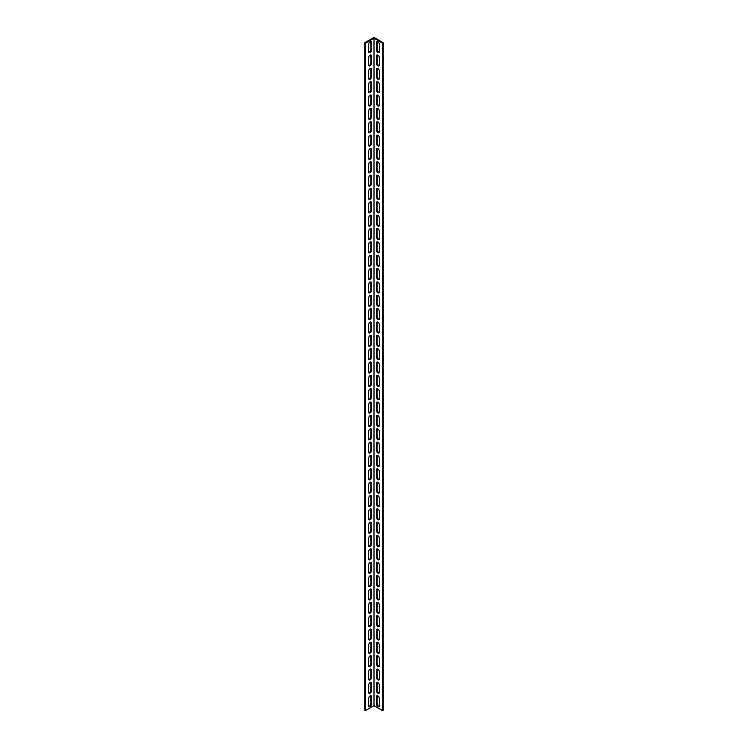 <?xml version="1.0" encoding="UTF-8"?>
<svg xmlns="http://www.w3.org/2000/svg" width="748" height="748" viewBox="0 0 748 748"><rect width="100%" height="100%" fill="white"/><g stroke="black" fill="none" stroke-linecap="round" stroke-linejoin="round"><path stroke-width="1.12" d="M382.527 43.16L383.247 42.739L374 37.4L364.753 42.739L364.753 710.179L365.473 710.6L374 705.682L382.527 710.6L382.527 43.16L374 38.232L374 705.682M365.473 710.6L365.473 43.16L374 38.232M371.541 690.741A2.048 1.178 -60 0 1 370.653 692.798A2.048 1.178 -60 0 1 369.073 693.349A2.048 1.178 -60 0 1 368.652 692.414L368.652 685.075A2.048 1.178 -60 0 1 369.549 683.018A2.048 1.178 -60 0 1 371.12 682.466A2.048 1.178 -60 0 1 371.541 683.401L371.541 690.741L370.821 690.329L370.821 682.98A2.048 1.178 120 0 0 370.69 682.372M371.541 664.046A2.048 1.178 -60 0 1 370.653 666.103A2.048 1.178 -60 0 1 369.073 666.646A2.048 1.178 -60 0 1 368.652 665.711L368.652 658.371A2.048 1.178 -60 0 1 369.549 656.314A2.048 1.178 -60 0 1 371.12 655.772A2.048 1.178 -60 0 1 371.541 656.707L371.541 664.046L370.821 663.626L370.821 656.286A2.048 1.178 120 0 0 370.69 655.678M371.541 637.352A2.048 1.178 -60 0 1 370.653 639.409A2.048 1.178 -60 0 1 369.073 639.951A2.048 1.178 -60 0 1 368.652 639.016L368.652 631.677A2.048 1.178 -60 0 1 369.549 629.62A2.048 1.178 -60 0 1 371.12 629.068A2.048 1.178 -60 0 1 371.541 630.003L371.541 637.352L370.821 636.931L370.821 629.592A2.048 1.178 120 0 0 370.69 628.975M371.541 610.649A2.048 1.178 -60 0 1 370.653 612.706A2.048 1.178 -60 0 1 369.073 613.257A2.048 1.178 -60 0 1 368.652 612.322L368.652 604.973A2.048 1.178 -60 0 1 369.549 602.916A2.048 1.178 -60 0 1 371.12 602.374A2.048 1.178 -60 0 1 371.541 603.309L371.541 610.649L370.821 610.237L370.821 602.888A2.048 1.178 120 0 0 370.69 602.28M371.541 583.954A2.048 1.178 -60 0 1 370.653 586.011A2.048 1.178 -60 0 1 369.073 586.554A2.048 1.178 -60 0 1 368.652 585.619L368.652 578.279A2.048 1.178 -60 0 1 369.549 576.222A2.048 1.178 -60 0 1 371.12 575.68A2.048 1.178 -60 0 1 371.541 576.615L371.541 583.954L370.821 583.534L370.821 576.194A2.048 1.178 120 0 0 370.69 575.577M371.541 557.251A2.048 1.178 -60 0 1 370.653 559.308A2.048 1.178 -60 0 1 369.073 559.859A2.048 1.178 -60 0 1 368.652 558.924L368.652 551.585A2.048 1.178 -60 0 1 369.549 549.528A2.048 1.178 -60 0 1 371.12 548.976A2.048 1.178 -60 0 1 371.541 549.911L371.541 557.251L370.821 556.839L370.821 549.5A2.048 1.178 120 0 0 370.69 548.882M371.541 530.556A2.048 1.178 -60 0 1 370.653 532.613A2.048 1.178 -60 0 1 369.073 533.165A2.048 1.178 -60 0 1 368.652 532.23L368.652 524.881A2.048 1.178 -60 0 1 369.549 522.824A2.048 1.178 -60 0 1 371.12 522.282A2.048 1.178 -60 0 1 371.541 523.217L371.541 530.556L370.821 530.136L370.821 522.796A2.048 1.178 120 0 0 370.69 522.188M371.541 503.862A2.048 1.178 -60 0 1 370.653 505.919A2.048 1.178 -60 0 1 369.073 506.461A2.048 1.178 -60 0 1 368.652 505.526L368.652 498.187A2.048 1.178 -60 0 1 369.549 496.13A2.048 1.178 -60 0 1 371.12 495.578A2.048 1.178 -60 0 1 371.541 496.513L371.541 503.862L370.821 503.441L370.821 496.102A2.048 1.178 120 0 0 370.69 495.485M371.541 477.159A2.048 1.178 -60 0 1 370.653 479.216A2.048 1.178 -60 0 1 369.073 479.767A2.048 1.178 -60 0 1 368.652 478.832L368.652 471.492A2.048 1.178 -60 0 1 369.549 469.435A2.048 1.178 -60 0 1 371.12 468.884A2.048 1.178 -60 0 1 371.541 469.819L371.541 477.159L370.821 476.747L370.821 469.398A2.048 1.178 120 0 0 370.69 468.79M371.541 450.464A2.048 1.178 -60 0 1 370.653 452.521A2.048 1.178 -60 0 1 369.073 453.064A2.048 1.178 -60 0 1 368.652 452.129L368.652 444.789A2.048 1.178 -60 0 1 369.549 442.732A2.048 1.178 -60 0 1 371.12 442.19A2.048 1.178 -60 0 1 371.541 443.125L371.541 450.464L370.821 450.044L370.821 442.704A2.048 1.178 120 0 0 370.69 442.096M371.541 423.77A2.048 1.178 -60 0 1 370.653 425.827A2.048 1.178 -60 0 1 369.073 426.369A2.048 1.178 -60 0 1 368.652 425.434L368.652 418.095A2.048 1.178 -60 0 1 369.549 416.038A2.048 1.178 -60 0 1 371.12 415.486A2.048 1.178 -60 0 1 371.541 416.421L371.541 423.77L370.821 423.349L370.821 416.01A2.048 1.178 120 0 0 370.69 415.392M371.541 397.066A2.048 1.178 -60 0 1 370.653 399.123A2.048 1.178 -60 0 1 369.073 399.675A2.048 1.178 -60 0 1 368.652 398.74L368.652 391.391A2.048 1.178 -60 0 1 369.549 389.334A2.048 1.178 -60 0 1 371.12 388.792A2.048 1.178 -60 0 1 371.541 389.727L371.541 397.066L370.821 396.655L370.821 389.306A2.048 1.178 120 0 0 370.69 388.698M371.541 370.372A2.048 1.178 -60 0 1 370.653 372.429A2.048 1.178 -60 0 1 369.073 372.971A2.048 1.178 -60 0 1 368.652 372.036L368.652 364.697A2.048 1.178 -60 0 1 369.549 362.64A2.048 1.178 -60 0 1 371.12 362.097A2.048 1.178 -60 0 1 371.541 363.032L371.541 370.372L370.821 369.951L370.821 362.612A2.048 1.178 120 0 0 370.69 361.995M371.541 343.669A2.048 1.178 -60 0 1 370.653 345.726A2.048 1.178 -60 0 1 369.073 346.277A2.048 1.178 -60 0 1 368.652 345.342L368.652 338.002A2.048 1.178 -60 0 1 369.549 335.946A2.048 1.178 -60 0 1 371.12 335.394A2.048 1.178 -60 0 1 371.541 336.329L371.541 343.669L370.821 343.257L370.821 335.917A2.048 1.178 120 0 0 370.69 335.3M371.541 316.974A2.048 1.178 -60 0 1 370.653 319.031A2.048 1.178 -60 0 1 369.073 319.583A2.048 1.178 -60 0 1 368.652 318.648L368.652 311.299A2.048 1.178 -60 0 1 369.549 309.242A2.048 1.178 -60 0 1 371.12 308.7A2.048 1.178 -60 0 1 371.541 309.635L371.541 316.974L370.821 316.554L370.821 309.214A2.048 1.178 120 0 0 370.69 308.606M371.541 290.28A2.048 1.178 -60 0 1 370.653 292.337A2.048 1.178 -60 0 1 369.073 292.879A2.048 1.178 -60 0 1 368.652 291.944L368.652 284.605A2.048 1.178 -60 0 1 369.549 282.548A2.048 1.178 -60 0 1 371.12 281.996A2.048 1.178 -60 0 1 371.541 282.94L371.541 290.28L370.821 289.859L370.821 282.52A2.048 1.178 120 0 0 370.69 281.903M371.541 263.577A2.048 1.178 -60 0 1 370.653 265.634A2.048 1.178 -60 0 1 369.073 266.185A2.048 1.178 -60 0 1 368.652 265.25L368.652 257.91A2.048 1.178 -60 0 1 369.549 255.853A2.048 1.178 -60 0 1 371.12 255.302A2.048 1.178 -60 0 1 371.541 256.237L371.541 263.577L370.821 263.165L370.821 255.825A2.048 1.178 120 0 0 370.69 255.208M371.541 236.882A2.048 1.178 -60 0 1 370.653 238.939A2.048 1.178 -60 0 1 369.073 239.482A2.048 1.178 -60 0 1 368.652 238.547L368.652 231.207A2.048 1.178 -60 0 1 369.549 229.15A2.048 1.178 -60 0 1 371.12 228.608A2.048 1.178 -60 0 1 371.541 229.543L371.541 236.882L370.821 236.462L370.821 229.122A2.048 1.178 120 0 0 370.69 228.514M371.541 210.188A2.048 1.178 -60 0 1 370.653 212.245A2.048 1.178 -60 0 1 369.073 212.787A2.048 1.178 -60 0 1 368.652 211.852L368.652 204.513A2.048 1.178 -60 0 1 369.549 202.456A2.048 1.178 -60 0 1 371.12 201.904A2.048 1.178 -60 0 1 371.541 202.839L371.541 210.188L370.821 209.767L370.821 202.428A2.048 1.178 120 0 0 370.69 201.81M371.541 183.484A2.048 1.178 -60 0 1 370.653 185.541A2.048 1.178 -60 0 1 369.073 186.093A2.048 1.178 -60 0 1 368.652 185.158L368.652 177.809A2.048 1.178 -60 0 1 369.549 175.761A2.048 1.178 -60 0 1 371.12 175.21A2.048 1.178 -60 0 1 371.541 176.145L371.541 183.484L370.821 183.073L370.821 175.724A2.048 1.178 120 0 0 370.69 175.116M371.541 156.79A2.048 1.178 -60 0 1 370.653 158.847A2.048 1.178 -60 0 1 369.073 159.389A2.048 1.178 -60 0 1 368.652 158.454L368.652 151.115A2.048 1.178 -60 0 1 369.549 149.058A2.048 1.178 -60 0 1 371.12 148.515A2.048 1.178 -60 0 1 371.541 149.45L371.541 156.79L370.821 156.369L370.821 149.03A2.048 1.178 120 0 0 370.69 148.422M371.541 130.087A2.048 1.178 -60 0 1 370.653 132.144A2.048 1.178 -60 0 1 369.073 132.695A2.048 1.178 -60 0 1 368.652 131.76L368.652 124.42A2.048 1.178 -60 0 1 369.549 122.363A2.048 1.178 -60 0 1 371.12 121.812A2.048 1.178 -60 0 1 371.541 122.747L371.541 130.087L370.821 129.675L370.821 122.335A2.048 1.178 120 0 0 370.69 121.718M371.541 103.392A2.048 1.178 -60 0 1 370.653 105.449A2.048 1.178 -60 0 1 369.073 106.001A2.048 1.178 -60 0 1 368.652 105.066L368.652 97.717A2.048 1.178 -60 0 1 369.549 95.66A2.048 1.178 -60 0 1 371.12 95.118A2.048 1.178 -60 0 1 371.541 96.053L371.541 103.392L370.821 102.981L370.821 95.632A2.048 1.178 120 0 0 370.69 95.024M371.541 76.698A2.048 1.178 -60 0 1 370.653 78.755A2.048 1.178 -60 0 1 369.073 79.297A2.048 1.178 -60 0 1 368.652 78.362L368.652 71.023A2.048 1.178 -60 0 1 369.549 68.966A2.048 1.178 -60 0 1 371.12 68.414A2.048 1.178 -60 0 1 371.541 69.358L371.541 76.698L370.821 76.277L370.821 68.938A2.048 1.178 120 0 0 370.69 68.32M371.541 49.994A2.048 1.178 -60 0 1 370.653 52.051A2.048 1.178 -60 0 1 369.073 52.603A2.048 1.178 -60 0 1 368.652 51.668L368.652 44.328A2.048 1.178 -60 0 1 369.549 42.271A2.048 1.178 -60 0 1 371.12 41.72A2.048 1.178 -60 0 1 371.541 42.655L371.541 49.994L370.821 49.583L370.821 42.243A2.048 1.178 120 0 0 370.69 41.626M371.541 63.346A2.048 1.178 -60 0 1 370.653 65.403A2.048 1.178 -60 0 1 369.073 65.955A2.048 1.178 -60 0 1 368.652 65.02L368.652 57.671A2.048 1.178 -60 0 1 369.549 55.614A2.048 1.178 -60 0 1 371.12 55.072A2.048 1.178 -60 0 1 371.541 56.007L371.541 63.346L370.821 62.925L370.821 55.586A2.048 1.178 120 0 0 370.69 54.978M371.541 90.041A2.048 1.178 -60 0 1 370.653 92.098A2.048 1.178 -60 0 1 369.073 92.649A2.048 1.178 -60 0 1 368.652 91.714L368.652 84.374A2.048 1.178 -60 0 1 369.549 82.317A2.048 1.178 -60 0 1 371.12 81.766A2.048 1.178 -60 0 1 371.541 82.701L371.541 90.041L370.821 89.629L370.821 82.289A2.048 1.178 120 0 0 370.69 81.672M371.541 116.744A2.048 1.178 -60 0 1 370.653 118.801A2.048 1.178 -60 0 1 369.073 119.343A2.048 1.178 -60 0 1 368.652 118.408L368.652 111.069A2.048 1.178 -60 0 1 369.549 109.012A2.048 1.178 -60 0 1 371.12 108.469A2.048 1.178 -60 0 1 371.541 109.404L371.541 116.744L370.821 116.323L370.821 108.984A2.048 1.178 120 0 0 370.69 108.367M371.541 143.438A2.048 1.178 -60 0 1 370.653 145.495A2.048 1.178 -60 0 1 369.073 146.047A2.048 1.178 -60 0 1 368.652 145.112L368.652 137.763A2.048 1.178 -60 0 1 369.549 135.706A2.048 1.178 -60 0 1 371.12 135.164A2.048 1.178 -60 0 1 371.541 136.099L371.541 143.438L370.821 143.027L370.821 135.678A2.048 1.178 120 0 0 370.69 135.07M371.541 170.142A2.048 1.178 -60 0 1 370.653 172.199A2.048 1.178 -60 0 1 369.073 172.741A2.048 1.178 -60 0 1 368.652 171.806L368.652 164.467A2.048 1.178 -60 0 1 369.549 162.41A2.048 1.178 -60 0 1 371.12 161.858A2.048 1.178 -60 0 1 371.541 162.793L371.541 170.142L370.821 169.721L370.821 162.381A2.048 1.178 120 0 0 370.69 161.764M371.541 196.836A2.048 1.178 -60 0 1 370.653 198.893A2.048 1.178 -60 0 1 369.073 199.436A2.048 1.178 -60 0 1 368.652 198.501L368.652 191.161A2.048 1.178 -60 0 1 369.549 189.104A2.048 1.178 -60 0 1 371.12 188.561A2.048 1.178 -60 0 1 371.541 189.496L371.541 196.836L370.821 196.415L370.821 189.076A2.048 1.178 120 0 0 370.69 188.468M371.541 223.53A2.048 1.178 -60 0 1 370.653 225.587A2.048 1.178 -60 0 1 369.073 226.139A2.048 1.178 -60 0 1 368.652 225.204L368.652 217.864A2.048 1.178 -60 0 1 369.549 215.807A2.048 1.178 -60 0 1 371.12 215.256A2.048 1.178 -60 0 1 371.541 216.191L371.541 223.53L370.821 223.119L370.821 215.77A2.048 1.178 120 0 0 370.69 215.162M371.541 250.234A2.048 1.178 -60 0 1 370.653 252.291A2.048 1.178 -60 0 1 369.073 252.833A2.048 1.178 -60 0 1 368.652 251.898L368.652 244.559A2.048 1.178 -60 0 1 369.549 242.502A2.048 1.178 -60 0 1 371.12 241.95A2.048 1.178 -60 0 1 371.541 242.885L371.541 250.234L370.821 249.813L370.821 242.474A2.048 1.178 120 0 0 370.69 241.856M371.541 276.928A2.048 1.178 -60 0 1 370.653 278.985A2.048 1.178 -60 0 1 369.073 279.537A2.048 1.178 -60 0 1 368.652 278.602L368.652 271.253A2.048 1.178 -60 0 1 369.549 269.196A2.048 1.178 -60 0 1 371.12 268.654A2.048 1.178 -60 0 1 371.541 269.589L371.541 276.928L370.821 276.508L370.821 269.168A2.048 1.178 120 0 0 370.69 268.56M371.541 303.623A2.048 1.178 -60 0 1 370.653 305.68A2.048 1.178 -60 0 1 369.073 306.231A2.048 1.178 -60 0 1 368.652 305.296L368.652 297.956A2.048 1.178 -60 0 1 369.549 295.899A2.048 1.178 -60 0 1 371.12 295.348A2.048 1.178 -60 0 1 371.541 296.283L371.541 303.623L370.821 303.211L370.821 295.871A2.048 1.178 120 0 0 370.69 295.254M371.541 330.326A2.048 1.178 -60 0 1 370.653 332.383A2.048 1.178 -60 0 1 369.073 332.925A2.048 1.178 -60 0 1 368.652 331.99L368.652 324.651A2.048 1.178 -60 0 1 369.549 322.594A2.048 1.178 -60 0 1 371.12 322.051A2.048 1.178 -60 0 1 371.541 322.986L371.541 330.326L370.821 329.905L370.821 322.566A2.048 1.178 120 0 0 370.69 321.949M371.541 357.02A2.048 1.178 -60 0 1 370.653 359.077A2.048 1.178 -60 0 1 369.073 359.629A2.048 1.178 -60 0 1 368.652 358.694L368.652 351.345A2.048 1.178 -60 0 1 369.549 349.288A2.048 1.178 -60 0 1 371.12 348.746A2.048 1.178 -60 0 1 371.541 349.681L371.541 357.02L370.821 356.609L370.821 349.26A2.048 1.178 120 0 0 370.69 348.652M371.541 383.724A2.048 1.178 -60 0 1 370.653 385.772A2.048 1.178 -60 0 1 369.073 386.323A2.048 1.178 -60 0 1 368.652 385.388L368.652 378.049A2.048 1.178 -60 0 1 369.549 375.992A2.048 1.178 -60 0 1 371.12 375.44A2.048 1.178 -60 0 1 371.541 376.375L371.541 383.724L370.821 383.303L370.821 375.964A2.048 1.178 120 0 0 370.69 375.346M371.541 410.418A2.048 1.178 -60 0 1 370.653 412.475A2.048 1.178 -60 0 1 369.073 413.018A2.048 1.178 -60 0 1 368.652 412.083L368.652 404.743A2.048 1.178 -60 0 1 369.549 402.686A2.048 1.178 -60 0 1 371.12 402.144A2.048 1.178 -60 0 1 371.541 403.079L371.541 410.418L370.821 409.998L370.821 402.658A2.048 1.178 120 0 0 370.69 402.05M371.541 437.113A2.048 1.178 -60 0 1 370.653 439.17A2.048 1.178 -60 0 1 369.073 439.721A2.048 1.178 -60 0 1 368.652 438.786L368.652 431.446A2.048 1.178 -60 0 1 369.549 429.389A2.048 1.178 -60 0 1 371.12 428.838A2.048 1.178 -60 0 1 371.541 429.773L371.541 437.113L370.821 436.701L370.821 429.352A2.048 1.178 120 0 0 370.69 428.744M371.541 463.816A2.048 1.178 -60 0 1 370.653 465.873A2.048 1.178 -60 0 1 369.073 466.415A2.048 1.178 -60 0 1 368.652 465.48L368.652 458.141A2.048 1.178 -60 0 1 369.549 456.084A2.048 1.178 -60 0 1 371.12 455.532A2.048 1.178 -60 0 1 371.541 456.467L371.541 463.816L370.821 463.395L370.821 456.056A2.048 1.178 120 0 0 370.69 455.439M371.541 490.51A2.048 1.178 -60 0 1 370.653 492.567A2.048 1.178 -60 0 1 369.073 493.119A2.048 1.178 -60 0 1 368.652 492.175L368.652 484.835A2.048 1.178 -60 0 1 369.549 482.778A2.048 1.178 -60 0 1 371.12 482.236A2.048 1.178 -60 0 1 371.541 483.171L371.541 490.51L370.821 490.09L370.821 482.75A2.048 1.178 120 0 0 370.69 482.142M371.541 517.205A2.048 1.178 -60 0 1 370.653 519.262A2.048 1.178 -60 0 1 369.073 519.813A2.048 1.178 -60 0 1 368.652 518.878L368.652 511.539A2.048 1.178 -60 0 1 369.549 509.481A2.048 1.178 -60 0 1 371.12 508.93A2.048 1.178 -60 0 1 371.541 509.865L371.541 517.205L370.821 516.793L370.821 509.453A2.048 1.178 120 0 0 370.69 508.836M371.541 543.908A2.048 1.178 -60 0 1 370.653 545.965A2.048 1.178 -60 0 1 369.073 546.508A2.048 1.178 -60 0 1 368.652 545.572L368.652 538.233A2.048 1.178 -60 0 1 369.549 536.176A2.048 1.178 -60 0 1 371.12 535.624A2.048 1.178 -60 0 1 371.541 536.568L371.541 543.908L370.821 543.487L370.821 536.148A2.048 1.178 120 0 0 370.69 535.531M371.541 570.602A2.048 1.178 -60 0 1 370.653 572.659A2.048 1.178 -60 0 1 369.073 573.211A2.048 1.178 -60 0 1 368.652 572.276L368.652 564.927A2.048 1.178 -60 0 1 369.549 562.87A2.048 1.178 -60 0 1 371.12 562.328A2.048 1.178 -60 0 1 371.541 563.263L371.541 570.602L370.821 570.191L370.821 562.842A2.048 1.178 120 0 0 370.69 562.234M371.541 597.306A2.048 1.178 -60 0 1 370.653 599.354A2.048 1.178 -60 0 1 369.073 599.905A2.048 1.178 -60 0 1 368.652 598.97L368.652 591.631A2.048 1.178 -60 0 1 369.549 589.574A2.048 1.178 -60 0 1 371.12 589.022A2.048 1.178 -60 0 1 371.541 589.957L371.541 597.306L370.821 596.885L370.821 589.546A2.048 1.178 120 0 0 370.69 588.928M371.541 624A2.048 1.178 -60 0 1 370.653 626.057A2.048 1.178 -60 0 1 369.073 626.6A2.048 1.178 -60 0 1 368.652 625.665L368.652 618.325A2.048 1.178 -60 0 1 369.549 616.268A2.048 1.178 -60 0 1 371.12 615.726A2.048 1.178 -60 0 1 371.541 616.661L371.541 624L370.821 623.58L370.821 616.24A2.048 1.178 120 0 0 370.69 615.632M371.541 650.695A2.048 1.178 -60 0 1 370.653 652.752A2.048 1.178 -60 0 1 369.073 653.303A2.048 1.178 -60 0 1 368.652 652.368L368.652 645.019A2.048 1.178 -60 0 1 369.549 642.971A2.048 1.178 -60 0 1 371.12 642.42A2.048 1.178 -60 0 1 371.541 643.355L371.541 650.695L370.821 650.283L370.821 642.934A2.048 1.178 120 0 0 370.69 642.326M371.541 677.398A2.048 1.178 -60 0 1 370.653 679.455A2.048 1.178 -60 0 1 369.073 679.997A2.048 1.178 -60 0 1 368.652 679.062L368.652 671.723A2.048 1.178 -60 0 1 369.549 669.666A2.048 1.178 -60 0 1 371.12 669.114A2.048 1.178 -60 0 1 371.541 670.049L371.541 677.398L370.821 676.977L370.821 669.638A2.048 1.178 120 0 0 370.69 669.021M371.541 704.092A2.048 1.178 -60 0 1 370.653 706.149A2.048 1.178 -60 0 1 369.073 706.701A2.048 1.178 -60 0 1 368.652 705.757L368.652 698.417A2.048 1.178 -60 0 1 369.549 696.36A2.048 1.178 -60 0 1 371.12 695.818A2.048 1.178 -60 0 1 371.541 696.753L371.541 704.092L370.821 703.672L370.821 696.332A2.048 1.178 120 0 0 370.69 695.724M376.459 683.401A2.048 1.178 60 0 1 376.88 682.466A2.048 1.178 60 0 1 378.451 683.018A2.048 1.178 60 0 1 379.348 685.075L379.348 692.414A2.048 1.178 60 0 1 378.927 693.349A2.048 1.178 60 0 1 377.347 692.798A2.048 1.178 60 0 1 376.459 690.741L376.459 683.401L377.179 682.98L377.179 690.329A2.048 1.178 -120 0 0 379.217 693.022M376.459 656.707A2.048 1.178 60 0 1 376.88 655.772A2.048 1.178 60 0 1 378.451 656.314A2.048 1.178 60 0 1 379.348 658.371L379.348 665.711A2.048 1.178 60 0 1 378.927 666.646A2.048 1.178 60 0 1 377.347 666.103A2.048 1.178 60 0 1 376.459 664.046L376.459 656.707L377.179 656.286L377.179 663.626A2.048 1.178 -120 0 0 379.217 666.328M376.459 630.003A2.048 1.178 60 0 1 376.88 629.068A2.048 1.178 60 0 1 378.451 629.62A2.048 1.178 60 0 1 379.348 631.677L379.348 639.016A2.048 1.178 60 0 1 378.927 639.951A2.048 1.178 60 0 1 377.347 639.409A2.048 1.178 60 0 1 376.459 637.352L376.459 630.003L377.179 629.592L377.179 636.931A2.048 1.178 -120 0 0 379.217 639.634M376.459 603.309A2.048 1.178 60 0 1 376.88 602.374A2.048 1.178 60 0 1 378.451 602.916A2.048 1.178 60 0 1 379.348 604.973L379.348 612.322A2.048 1.178 60 0 1 378.927 613.257A2.048 1.178 60 0 1 377.347 612.706A2.048 1.178 60 0 1 376.459 610.649L376.459 603.309L377.179 602.888L377.179 610.237A2.048 1.178 -120 0 0 379.217 612.93M376.459 576.615A2.048 1.178 60 0 1 376.88 575.68A2.048 1.178 60 0 1 378.451 576.222A2.048 1.178 60 0 1 379.348 578.279L379.348 585.619A2.048 1.178 60 0 1 378.927 586.554A2.048 1.178 60 0 1 377.347 586.011A2.048 1.178 60 0 1 376.459 583.954L376.459 576.615L377.179 576.194L377.179 583.534A2.048 1.178 -120 0 0 379.217 586.236M376.459 549.911A2.048 1.178 60 0 1 376.88 548.976A2.048 1.178 60 0 1 378.451 549.528A2.048 1.178 60 0 1 379.348 551.585L379.348 558.924A2.048 1.178 60 0 1 378.927 559.859A2.048 1.178 60 0 1 377.347 559.308A2.048 1.178 60 0 1 376.459 557.251L376.459 549.911L377.179 549.5L377.179 556.839A2.048 1.178 -120 0 0 379.217 559.532M376.459 523.217A2.048 1.178 60 0 1 376.88 522.282A2.048 1.178 60 0 1 378.451 522.824A2.048 1.178 60 0 1 379.348 524.881L379.348 532.23A2.048 1.178 60 0 1 378.927 533.165A2.048 1.178 60 0 1 377.347 532.613A2.048 1.178 60 0 1 376.459 530.556L376.459 523.217L377.179 522.796L377.179 530.136A2.048 1.178 -120 0 0 379.217 532.838M376.459 496.513A2.048 1.178 60 0 1 376.88 495.578A2.048 1.178 60 0 1 378.451 496.13A2.048 1.178 60 0 1 379.348 498.187L379.348 505.526A2.048 1.178 60 0 1 378.927 506.461A2.048 1.178 60 0 1 377.347 505.919A2.048 1.178 60 0 1 376.459 503.862L376.459 496.513L377.179 496.102L377.179 503.441A2.048 1.178 -120 0 0 379.217 506.144M376.459 469.819A2.048 1.178 60 0 1 376.88 468.884A2.048 1.178 60 0 1 378.451 469.435A2.048 1.178 60 0 1 379.348 471.492L379.348 478.832A2.048 1.178 60 0 1 378.927 479.767A2.048 1.178 60 0 1 377.347 479.216A2.048 1.178 60 0 1 376.459 477.159L376.459 469.819L377.179 469.398L377.179 476.747A2.048 1.178 -120 0 0 379.217 479.44M376.459 443.125A2.048 1.178 60 0 1 376.88 442.19A2.048 1.178 60 0 1 378.451 442.732A2.048 1.178 60 0 1 379.348 444.789L379.348 452.129A2.048 1.178 60 0 1 378.927 453.064A2.048 1.178 60 0 1 377.347 452.521A2.048 1.178 60 0 1 376.459 450.464L376.459 443.125L377.179 442.704L377.179 450.044A2.048 1.178 -120 0 0 379.217 452.746M376.459 416.421A2.048 1.178 60 0 1 376.88 415.486A2.048 1.178 60 0 1 378.451 416.038A2.048 1.178 60 0 1 379.348 418.095L379.348 425.434A2.048 1.178 60 0 1 378.927 426.369A2.048 1.178 60 0 1 377.347 425.827A2.048 1.178 60 0 1 376.459 423.77L376.459 416.421L377.179 416.01L377.179 423.349A2.048 1.178 -120 0 0 379.217 426.051M376.459 389.727A2.048 1.178 60 0 1 376.88 388.792A2.048 1.178 60 0 1 378.451 389.334A2.048 1.178 60 0 1 379.348 391.391L379.348 398.74A2.048 1.178 60 0 1 378.927 399.675A2.048 1.178 60 0 1 377.347 399.123A2.048 1.178 60 0 1 376.459 397.066L376.459 389.727L377.179 389.306L377.179 396.655A2.048 1.178 -120 0 0 379.217 399.348M376.459 363.032A2.048 1.178 60 0 1 376.88 362.097A2.048 1.178 60 0 1 378.451 362.64A2.048 1.178 60 0 1 379.348 364.697L379.348 372.036A2.048 1.178 60 0 1 378.927 372.971A2.048 1.178 60 0 1 377.347 372.429A2.048 1.178 60 0 1 376.459 370.372L376.459 363.032L377.179 362.612L377.179 369.951A2.048 1.178 -120 0 0 379.217 372.654M376.459 336.329A2.048 1.178 60 0 1 376.88 335.394A2.048 1.178 60 0 1 378.451 335.946A2.048 1.178 60 0 1 379.348 338.002L379.348 345.342A2.048 1.178 60 0 1 378.927 346.277A2.048 1.178 60 0 1 377.347 345.726A2.048 1.178 60 0 1 376.459 343.669L376.459 336.329L377.179 335.917L377.179 343.257A2.048 1.178 -120 0 0 379.217 345.95M376.459 309.635A2.048 1.178 60 0 1 376.88 308.7A2.048 1.178 60 0 1 378.451 309.242A2.048 1.178 60 0 1 379.348 311.299L379.348 318.648A2.048 1.178 60 0 1 378.927 319.583A2.048 1.178 60 0 1 377.347 319.031A2.048 1.178 60 0 1 376.459 316.974L376.459 309.635L377.179 309.214L377.179 316.554A2.048 1.178 -120 0 0 379.217 319.256M376.459 282.94A2.048 1.178 60 0 1 376.88 281.996A2.048 1.178 60 0 1 378.451 282.548A2.048 1.178 60 0 1 379.348 284.605L379.348 291.944A2.048 1.178 60 0 1 378.927 292.879A2.048 1.178 60 0 1 377.347 292.337A2.048 1.178 60 0 1 376.459 290.28L376.459 282.94L377.179 282.52L377.179 289.859A2.048 1.178 -120 0 0 379.217 292.562M376.459 256.237A2.048 1.178 60 0 1 376.88 255.302A2.048 1.178 60 0 1 378.451 255.853A2.048 1.178 60 0 1 379.348 257.91L379.348 265.25A2.048 1.178 60 0 1 378.927 266.185A2.048 1.178 60 0 1 377.347 265.634A2.048 1.178 60 0 1 376.459 263.577L376.459 256.237L377.179 255.825L377.179 263.165A2.048 1.178 -120 0 0 379.217 265.858M376.459 229.543A2.048 1.178 60 0 1 376.88 228.608A2.048 1.178 60 0 1 378.451 229.15A2.048 1.178 60 0 1 379.348 231.207L379.348 238.547A2.048 1.178 60 0 1 378.927 239.482A2.048 1.178 60 0 1 377.347 238.939A2.048 1.178 60 0 1 376.459 236.882L376.459 229.543L377.179 229.122L377.179 236.462A2.048 1.178 -120 0 0 379.217 239.164M376.459 202.839A2.048 1.178 60 0 1 376.88 201.904A2.048 1.178 60 0 1 378.451 202.456A2.048 1.178 60 0 1 379.348 204.513L379.348 211.852A2.048 1.178 60 0 1 378.927 212.787A2.048 1.178 60 0 1 377.347 212.245A2.048 1.178 60 0 1 376.459 210.188L376.459 202.839L377.179 202.428L377.179 209.767A2.048 1.178 -120 0 0 379.217 212.469M376.459 176.145A2.048 1.178 60 0 1 376.88 175.21A2.048 1.178 60 0 1 378.451 175.761A2.048 1.178 60 0 1 379.348 177.809L379.348 185.158A2.048 1.178 60 0 1 378.927 186.093A2.048 1.178 60 0 1 377.347 185.541A2.048 1.178 60 0 1 376.459 183.484L376.459 176.145L377.179 175.724L377.179 183.073A2.048 1.178 -120 0 0 379.217 185.766M376.459 149.45A2.048 1.178 60 0 1 376.88 148.515A2.048 1.178 60 0 1 378.451 149.058A2.048 1.178 60 0 1 379.348 151.115L379.348 158.454A2.048 1.178 60 0 1 378.927 159.389A2.048 1.178 60 0 1 377.347 158.847A2.048 1.178 60 0 1 376.459 156.79L376.459 149.45L377.179 149.03L377.179 156.369A2.048 1.178 -120 0 0 379.217 159.072M376.459 122.747A2.048 1.178 60 0 1 376.88 121.812A2.048 1.178 60 0 1 378.451 122.363A2.048 1.178 60 0 1 379.348 124.42L379.348 131.76A2.048 1.178 60 0 1 378.927 132.695A2.048 1.178 60 0 1 377.347 132.144A2.048 1.178 60 0 1 376.459 130.087L376.459 122.747L377.179 122.335L377.179 129.675A2.048 1.178 -120 0 0 379.217 132.368M376.459 96.053A2.048 1.178 60 0 1 376.88 95.118A2.048 1.178 60 0 1 378.451 95.66A2.048 1.178 60 0 1 379.348 97.717L379.348 105.066A2.048 1.178 60 0 1 378.927 106.001A2.048 1.178 60 0 1 377.347 105.449A2.048 1.178 60 0 1 376.459 103.392L376.459 96.053L377.179 95.632L377.179 102.981A2.048 1.178 -120 0 0 379.217 105.674M376.459 69.358A2.048 1.178 60 0 1 376.88 68.414A2.048 1.178 60 0 1 378.451 68.966A2.048 1.178 60 0 1 379.348 71.023L379.348 78.362A2.048 1.178 60 0 1 378.927 79.297A2.048 1.178 60 0 1 377.347 78.755A2.048 1.178 60 0 1 376.459 76.698L376.459 69.358L377.179 68.938L377.179 76.277A2.048 1.178 -120 0 0 379.217 78.979M376.459 42.655A2.048 1.178 60 0 1 376.88 41.72A2.048 1.178 60 0 1 378.451 42.271A2.048 1.178 60 0 1 379.348 44.328L379.348 51.668A2.048 1.178 60 0 1 378.927 52.603A2.048 1.178 60 0 1 377.347 52.051A2.048 1.178 60 0 1 376.459 49.994L376.459 42.655L377.179 42.243L377.179 49.583A2.048 1.178 -120 0 0 379.217 52.276M376.459 56.007A2.048 1.178 60 0 1 376.88 55.072A2.048 1.178 60 0 1 378.451 55.614A2.048 1.178 60 0 1 379.348 57.671L379.348 65.02A2.048 1.178 60 0 1 378.927 65.955A2.048 1.178 60 0 1 377.347 65.403A2.048 1.178 60 0 1 376.459 63.346L376.459 56.007L377.179 55.586L377.179 62.925A2.048 1.178 -120 0 0 379.217 65.628M376.459 82.701A2.048 1.178 60 0 1 376.88 81.766A2.048 1.178 60 0 1 378.451 82.317A2.048 1.178 60 0 1 379.348 84.374L379.348 91.714A2.048 1.178 60 0 1 378.927 92.649A2.048 1.178 60 0 1 377.347 92.098A2.048 1.178 60 0 1 376.459 90.041L376.459 82.701L377.179 82.289L377.179 89.629A2.048 1.178 -120 0 0 379.217 92.322M376.459 109.404A2.048 1.178 60 0 1 376.88 108.469A2.048 1.178 60 0 1 378.451 109.012A2.048 1.178 60 0 1 379.348 111.069L379.348 118.408A2.048 1.178 60 0 1 378.927 119.343A2.048 1.178 60 0 1 377.347 118.801A2.048 1.178 60 0 1 376.459 116.744L376.459 109.404L377.179 108.984L377.179 116.323A2.048 1.178 -120 0 0 379.217 119.026M376.459 136.099A2.048 1.178 60 0 1 376.88 135.164A2.048 1.178 60 0 1 378.451 135.706A2.048 1.178 60 0 1 379.348 137.763L379.348 145.112A2.048 1.178 60 0 1 378.927 146.047A2.048 1.178 60 0 1 377.347 145.495A2.048 1.178 60 0 1 376.459 143.438L376.459 136.099L377.179 135.678L377.179 143.027A2.048 1.178 -120 0 0 379.217 145.72M376.459 162.793A2.048 1.178 60 0 1 376.88 161.858A2.048 1.178 60 0 1 378.451 162.41A2.048 1.178 60 0 1 379.348 164.467L379.348 171.806A2.048 1.178 60 0 1 378.927 172.741A2.048 1.178 60 0 1 377.347 172.199A2.048 1.178 60 0 1 376.459 170.142L376.459 162.793L377.179 162.381L377.179 169.721A2.048 1.178 -120 0 0 379.217 172.423M376.459 189.496A2.048 1.178 60 0 1 376.88 188.561A2.048 1.178 60 0 1 378.451 189.104A2.048 1.178 60 0 1 379.348 191.161L379.348 198.501A2.048 1.178 60 0 1 378.927 199.436A2.048 1.178 60 0 1 377.347 198.893A2.048 1.178 60 0 1 376.459 196.836L376.459 189.496L377.179 189.076L377.179 196.415A2.048 1.178 -120 0 0 379.217 199.118M376.459 216.191A2.048 1.178 60 0 1 376.88 215.256A2.048 1.178 60 0 1 378.451 215.807A2.048 1.178 60 0 1 379.348 217.864L379.348 225.204A2.048 1.178 60 0 1 378.927 226.139A2.048 1.178 60 0 1 377.347 225.587A2.048 1.178 60 0 1 376.459 223.53L376.459 216.191L377.179 215.77L377.179 223.119A2.048 1.178 -120 0 0 379.217 225.812M376.459 242.885A2.048 1.178 60 0 1 376.88 241.95A2.048 1.178 60 0 1 378.451 242.502A2.048 1.178 60 0 1 379.348 244.559L379.348 251.898A2.048 1.178 60 0 1 378.927 252.833A2.048 1.178 60 0 1 377.347 252.291A2.048 1.178 60 0 1 376.459 250.234L376.459 242.885L377.179 242.474L377.179 249.813A2.048 1.178 -120 0 0 379.217 252.515M376.459 269.589A2.048 1.178 60 0 1 376.88 268.654A2.048 1.178 60 0 1 378.451 269.196A2.048 1.178 60 0 1 379.348 271.253L379.348 278.602A2.048 1.178 60 0 1 378.927 279.537A2.048 1.178 60 0 1 377.347 278.985A2.048 1.178 60 0 1 376.459 276.928L376.459 269.589L377.179 269.168L377.179 276.508A2.048 1.178 -120 0 0 379.217 279.21M376.459 296.283A2.048 1.178 60 0 1 376.88 295.348A2.048 1.178 60 0 1 378.451 295.899A2.048 1.178 60 0 1 379.348 297.956L379.348 305.296A2.048 1.178 60 0 1 378.927 306.231A2.048 1.178 60 0 1 377.347 305.68A2.048 1.178 60 0 1 376.459 303.623L376.459 296.283L377.179 295.871L377.179 303.211A2.048 1.178 -120 0 0 379.217 305.904M376.459 322.986A2.048 1.178 60 0 1 376.88 322.051A2.048 1.178 60 0 1 378.451 322.594A2.048 1.178 60 0 1 379.348 324.651L379.348 331.99A2.048 1.178 60 0 1 378.927 332.925A2.048 1.178 60 0 1 377.347 332.383A2.048 1.178 60 0 1 376.459 330.326L376.459 322.986L377.179 322.566L377.179 329.905A2.048 1.178 -120 0 0 379.217 332.608M376.459 349.681A2.048 1.178 60 0 1 376.88 348.746A2.048 1.178 60 0 1 378.451 349.288A2.048 1.178 60 0 1 379.348 351.345L379.348 358.694A2.048 1.178 60 0 1 378.927 359.629A2.048 1.178 60 0 1 377.347 359.077A2.048 1.178 60 0 1 376.459 357.02L376.459 349.681L377.179 349.26L377.179 356.609A2.048 1.178 -120 0 0 379.217 359.302M376.459 376.375A2.048 1.178 60 0 1 376.88 375.44A2.048 1.178 60 0 1 378.451 375.992A2.048 1.178 60 0 1 379.348 378.049L379.348 385.388A2.048 1.178 60 0 1 378.927 386.323A2.048 1.178 60 0 1 377.347 385.772A2.048 1.178 60 0 1 376.459 383.724L376.459 376.375L377.179 375.964L377.179 383.303A2.048 1.178 -120 0 0 379.217 386.005M376.459 403.079A2.048 1.178 60 0 1 376.88 402.144A2.048 1.178 60 0 1 378.451 402.686A2.048 1.178 60 0 1 379.348 404.743L379.348 412.083A2.048 1.178 60 0 1 378.927 413.018A2.048 1.178 60 0 1 377.347 412.475A2.048 1.178 60 0 1 376.459 410.418L376.459 403.079L377.179 402.658L377.179 409.998A2.048 1.178 -120 0 0 379.217 412.7M376.459 429.773A2.048 1.178 60 0 1 376.88 428.838A2.048 1.178 60 0 1 378.451 429.389A2.048 1.178 60 0 1 379.348 431.446L379.348 438.786A2.048 1.178 60 0 1 378.927 439.721A2.048 1.178 60 0 1 377.347 439.17A2.048 1.178 60 0 1 376.459 437.113L376.459 429.773L377.179 429.352L377.179 436.701A2.048 1.178 -120 0 0 379.217 439.394M376.459 456.467A2.048 1.178 60 0 1 376.88 455.532A2.048 1.178 60 0 1 378.451 456.084A2.048 1.178 60 0 1 379.348 458.141L379.348 465.48A2.048 1.178 60 0 1 378.927 466.415A2.048 1.178 60 0 1 377.347 465.873A2.048 1.178 60 0 1 376.459 463.816L376.459 456.467L377.179 456.056L377.179 463.395A2.048 1.178 -120 0 0 379.217 466.098M376.459 483.171A2.048 1.178 60 0 1 376.88 482.236A2.048 1.178 60 0 1 378.451 482.778A2.048 1.178 60 0 1 379.348 484.835L379.348 492.175A2.048 1.178 60 0 1 378.927 493.119A2.048 1.178 60 0 1 377.347 492.567A2.048 1.178 60 0 1 376.459 490.51L376.459 483.171L377.179 482.75L377.179 490.09A2.048 1.178 -120 0 0 379.217 492.792M376.459 509.865A2.048 1.178 60 0 1 376.88 508.93A2.048 1.178 60 0 1 378.451 509.481A2.048 1.178 60 0 1 379.348 511.539L379.348 518.878A2.048 1.178 60 0 1 378.927 519.813A2.048 1.178 60 0 1 377.347 519.262A2.048 1.178 60 0 1 376.459 517.205L376.459 509.865L377.179 509.453L377.179 516.793A2.048 1.178 -120 0 0 379.217 519.486M376.459 536.568A2.048 1.178 60 0 1 376.88 535.624A2.048 1.178 60 0 1 378.451 536.176A2.048 1.178 60 0 1 379.348 538.233L379.348 545.572A2.048 1.178 60 0 1 378.927 546.508A2.048 1.178 60 0 1 377.347 545.965A2.048 1.178 60 0 1 376.459 543.908L376.459 536.568L377.179 536.148L377.179 543.487A2.048 1.178 -120 0 0 379.217 546.19M376.459 563.263A2.048 1.178 60 0 1 376.88 562.328A2.048 1.178 60 0 1 378.451 562.87A2.048 1.178 60 0 1 379.348 564.927L379.348 572.276A2.048 1.178 60 0 1 378.927 573.211A2.048 1.178 60 0 1 377.347 572.659A2.048 1.178 60 0 1 376.459 570.602L376.459 563.263L377.179 562.842L377.179 570.191A2.048 1.178 -120 0 0 379.217 572.884M376.459 589.957A2.048 1.178 60 0 1 376.88 589.022A2.048 1.178 60 0 1 378.451 589.574A2.048 1.178 60 0 1 379.348 591.631L379.348 598.97A2.048 1.178 60 0 1 378.927 599.905A2.048 1.178 60 0 1 377.347 599.354A2.048 1.178 60 0 1 376.459 597.306L376.459 589.957L377.179 589.546L377.179 596.885A2.048 1.178 -120 0 0 379.217 599.578M376.459 616.661A2.048 1.178 60 0 1 376.88 615.726A2.048 1.178 60 0 1 378.451 616.268A2.048 1.178 60 0 1 379.348 618.325L379.348 625.665A2.048 1.178 60 0 1 378.927 626.6A2.048 1.178 60 0 1 377.347 626.057A2.048 1.178 60 0 1 376.459 624L376.459 616.661L377.179 616.24L377.179 623.58A2.048 1.178 -120 0 0 379.217 626.282M376.459 643.355A2.048 1.178 60 0 1 376.88 642.42A2.048 1.178 60 0 1 378.451 642.971A2.048 1.178 60 0 1 379.348 645.019L379.348 652.368A2.048 1.178 60 0 1 378.927 653.303A2.048 1.178 60 0 1 377.347 652.752A2.048 1.178 60 0 1 376.459 650.695L376.459 643.355L377.179 642.934L377.179 650.283A2.048 1.178 -120 0 0 379.217 652.976M376.459 670.049A2.048 1.178 60 0 1 376.88 669.114A2.048 1.178 60 0 1 378.451 669.666A2.048 1.178 60 0 1 379.348 671.723L379.348 679.062A2.048 1.178 60 0 1 378.927 679.997A2.048 1.178 60 0 1 377.347 679.455A2.048 1.178 60 0 1 376.459 677.398L376.459 670.049L377.179 669.638L377.179 676.977A2.048 1.178 -120 0 0 379.217 679.68M376.459 696.753A2.048 1.178 60 0 1 376.88 695.818A2.048 1.178 60 0 1 378.451 696.36A2.048 1.178 60 0 1 379.348 698.417L379.348 705.757A2.048 1.178 60 0 1 378.927 706.701A2.048 1.178 60 0 1 377.347 706.149A2.048 1.178 60 0 1 376.459 704.092L376.459 696.753L377.179 696.332L377.179 703.672A2.048 1.178 -120 0 0 379.217 706.374M368.783 706.374A2.048 1.178 120 0 0 370.821 703.672M368.783 679.68A2.048 1.178 120 0 0 370.821 676.977M368.783 652.976A2.048 1.178 120 0 0 370.821 650.283M368.783 626.282A2.048 1.178 120 0 0 370.821 623.58M368.783 599.578A2.048 1.178 120 0 0 370.821 596.885M368.783 572.884A2.048 1.178 120 0 0 370.821 570.191M368.783 546.19A2.048 1.178 120 0 0 370.821 543.487M368.783 519.486A2.048 1.178 120 0 0 370.821 516.793M368.783 492.792A2.048 1.178 120 0 0 370.821 490.09M368.783 466.098A2.048 1.178 120 0 0 370.821 463.395M368.783 439.394A2.048 1.178 120 0 0 370.821 436.701M368.783 412.7A2.048 1.178 120 0 0 370.821 409.998M368.783 386.005A2.048 1.178 120 0 0 370.821 383.303M368.783 359.302A2.048 1.178 120 0 0 370.821 356.609M368.783 332.608A2.048 1.178 120 0 0 370.821 329.905M368.783 305.904A2.048 1.178 120 0 0 370.821 303.211M368.783 279.21A2.048 1.178 120 0 0 370.821 276.508M368.783 252.515A2.048 1.178 120 0 0 370.821 249.813M368.783 225.812A2.048 1.178 120 0 0 370.821 223.119M368.783 199.118A2.048 1.178 120 0 0 370.821 196.415M368.783 172.423A2.048 1.178 120 0 0 370.821 169.721M368.783 145.72A2.048 1.178 120 0 0 370.821 143.027M368.783 119.026A2.048 1.178 120 0 0 370.821 116.323M368.783 92.322A2.048 1.178 120 0 0 370.821 89.629M368.783 65.628A2.048 1.178 120 0 0 370.821 62.925M368.783 52.276A2.048 1.178 120 0 0 370.821 49.583M368.783 78.979A2.048 1.178 120 0 0 370.821 76.277M368.783 105.674A2.048 1.178 120 0 0 370.821 102.981M368.783 132.368A2.048 1.178 120 0 0 370.821 129.675M368.783 159.072A2.048 1.178 120 0 0 370.821 156.369M368.783 185.766A2.048 1.178 120 0 0 370.821 183.073M368.783 212.469A2.048 1.178 120 0 0 370.821 209.767M368.783 239.164A2.048 1.178 120 0 0 370.821 236.462M368.783 265.858A2.048 1.178 120 0 0 370.821 263.165M368.783 292.562A2.048 1.178 120 0 0 370.821 289.859M368.783 319.256A2.048 1.178 120 0 0 370.821 316.554M368.783 345.95A2.048 1.178 120 0 0 370.821 343.257M368.783 372.654A2.048 1.178 120 0 0 370.821 369.951M368.783 399.348A2.048 1.178 120 0 0 370.821 396.655M368.783 426.051A2.048 1.178 120 0 0 370.821 423.349M368.783 452.746A2.048 1.178 120 0 0 370.821 450.044M368.783 479.44A2.048 1.178 120 0 0 370.821 476.747M368.783 506.144A2.048 1.178 120 0 0 370.821 503.441M368.783 532.838A2.048 1.178 120 0 0 370.821 530.136M368.783 559.532A2.048 1.178 120 0 0 370.821 556.839M368.783 586.236A2.048 1.178 120 0 0 370.821 583.534M368.783 612.93A2.048 1.178 120 0 0 370.821 610.237M368.783 639.634A2.048 1.178 120 0 0 370.821 636.931M368.783 666.328A2.048 1.178 120 0 0 370.821 663.626M368.783 693.022A2.048 1.178 120 0 0 370.821 690.329M377.31 695.724A2.048 1.178 -120 0 0 377.179 696.332M377.31 669.021A2.048 1.178 -120 0 0 377.179 669.638M377.31 642.326A2.048 1.178 -120 0 0 377.179 642.934M377.31 615.632A2.048 1.178 -120 0 0 377.179 616.24M377.31 588.928A2.048 1.178 -120 0 0 377.179 589.546M377.31 562.234A2.048 1.178 -120 0 0 377.179 562.842M377.31 535.531A2.048 1.178 -120 0 0 377.179 536.148M377.31 508.836A2.048 1.178 -120 0 0 377.179 509.453M377.31 482.142A2.048 1.178 -120 0 0 377.179 482.75M377.31 455.439A2.048 1.178 -120 0 0 377.179 456.056M377.31 428.744A2.048 1.178 -120 0 0 377.179 429.352M377.31 402.05A2.048 1.178 -120 0 0 377.179 402.658M377.31 375.346A2.048 1.178 -120 0 0 377.179 375.964M377.31 348.652A2.048 1.178 -120 0 0 377.179 349.26M377.31 321.949A2.048 1.178 -120 0 0 377.179 322.566M377.31 295.254A2.048 1.178 -120 0 0 377.179 295.871M377.31 268.56A2.048 1.178 -120 0 0 377.179 269.168M377.31 241.856A2.048 1.178 -120 0 0 377.179 242.474M377.31 215.162A2.048 1.178 -120 0 0 377.179 215.77M377.31 188.468A2.048 1.178 -120 0 0 377.179 189.076M377.31 161.764A2.048 1.178 -120 0 0 377.179 162.381M377.31 135.07A2.048 1.178 -120 0 0 377.179 135.678M377.31 108.367A2.048 1.178 -120 0 0 377.179 108.984M377.31 81.672A2.048 1.178 -120 0 0 377.179 82.289M377.31 54.978A2.048 1.178 -120 0 0 377.179 55.586M377.31 41.626A2.048 1.178 -120 0 0 377.179 42.243M377.31 68.32A2.048 1.178 -120 0 0 377.179 68.938M377.31 95.024A2.048 1.178 -120 0 0 377.179 95.632M377.31 121.718A2.048 1.178 -120 0 0 377.179 122.335M377.31 148.422A2.048 1.178 -120 0 0 377.179 149.03M377.31 175.116A2.048 1.178 -120 0 0 377.179 175.724M377.31 201.81A2.048 1.178 -120 0 0 377.179 202.428M377.31 228.514A2.048 1.178 -120 0 0 377.179 229.122M377.31 255.208A2.048 1.178 -120 0 0 377.179 255.825M377.31 281.903A2.048 1.178 -120 0 0 377.179 282.52M377.31 308.606A2.048 1.178 -120 0 0 377.179 309.214M377.31 335.3A2.048 1.178 -120 0 0 377.179 335.917M377.31 361.995A2.048 1.178 -120 0 0 377.179 362.612M377.31 388.698A2.048 1.178 -120 0 0 377.179 389.306M377.31 415.392A2.048 1.178 -120 0 0 377.179 416.01M377.31 442.096A2.048 1.178 -120 0 0 377.179 442.704M377.31 468.79A2.048 1.178 -120 0 0 377.179 469.398M377.31 495.485A2.048 1.178 -120 0 0 377.179 496.102M377.31 522.188A2.048 1.178 -120 0 0 377.179 522.796M377.31 548.882A2.048 1.178 -120 0 0 377.179 549.5M377.31 575.577A2.048 1.178 -120 0 0 377.179 576.194M377.31 602.28A2.048 1.178 -120 0 0 377.179 602.888M377.31 628.975A2.048 1.178 -120 0 0 377.179 629.592M377.31 655.678A2.048 1.178 -120 0 0 377.179 656.286M377.31 682.372A2.048 1.178 -120 0 0 377.179 682.98M382.527 710.6L383.247 710.179L383.247 42.739M364.753 42.739L365.473 43.16M377.179 703.672L376.459 704.092M377.179 676.977L376.459 677.398M377.179 650.283L376.459 650.695M377.179 623.58L376.459 624M377.179 596.885L376.459 597.306M377.179 570.191L376.459 570.602M377.179 543.487L376.459 543.908M377.179 516.793L376.459 517.205M377.179 490.09L376.459 490.51M377.179 463.395L376.459 463.816M377.179 436.701L376.459 437.113M377.179 409.998L376.459 410.418M377.179 383.303L376.459 383.724M377.179 356.609L376.459 357.02M377.179 329.905L376.459 330.326M377.179 303.211L376.459 303.623M377.179 276.508L376.459 276.928M377.179 249.813L376.459 250.234M377.179 223.119L376.459 223.53M377.179 196.415L376.459 196.836M377.179 169.721L376.459 170.142M377.179 143.027L376.459 143.438M377.179 116.323L376.459 116.744M377.179 89.629L376.459 90.041M377.179 62.925L376.459 63.346M377.179 49.583L376.459 49.994M377.179 76.277L376.459 76.698M377.179 102.981L376.459 103.392M377.179 129.675L376.459 130.087M377.179 156.369L376.459 156.79M377.179 183.073L376.459 183.484M377.179 209.767L376.459 210.188M377.179 236.462L376.459 236.882M377.179 263.165L376.459 263.577M377.179 289.859L376.459 290.28M377.179 316.554L376.459 316.974M377.179 343.257L376.459 343.669M377.179 369.951L376.459 370.372M377.179 396.655L376.459 397.066M377.179 423.349L376.459 423.77M377.179 450.044L376.459 450.464M377.179 476.747L376.459 477.159M377.179 503.441L376.459 503.862M377.179 530.136L376.459 530.556M377.179 556.839L376.459 557.251M377.179 583.534L376.459 583.954M377.179 610.237L376.459 610.649M377.179 636.931L376.459 637.352M377.179 663.626L376.459 664.046M377.179 690.329L376.459 690.741M371.541 696.753L370.821 696.332M371.541 670.049L370.821 669.638M371.541 643.355L370.821 642.934M371.541 616.661L370.821 616.24M371.541 589.957L370.821 589.546M371.541 563.263L370.821 562.842M371.541 536.568L370.821 536.148M371.541 509.865L370.821 509.453M371.541 483.171L370.821 482.75M371.541 456.467L370.821 456.056M371.541 429.773L370.821 429.352M371.541 403.079L370.821 402.658M371.541 376.375L370.821 375.964M371.541 349.681L370.821 349.26M371.541 322.986L370.821 322.566M371.541 296.283L370.821 295.871M371.541 269.589L370.821 269.168M371.541 242.885L370.821 242.474M371.541 216.191L370.821 215.77M371.541 189.496L370.821 189.076M371.541 162.793L370.821 162.381M371.541 136.099L370.821 135.678M371.541 109.404L370.821 108.984M371.541 82.701L370.821 82.289M371.541 56.007L370.821 55.586M371.541 42.655L370.821 42.243M371.541 69.358L370.821 68.938M371.541 96.053L370.821 95.632M371.541 122.747L370.821 122.335M371.541 149.45L370.821 149.03M371.541 176.145L370.821 175.724M371.541 202.839L370.821 202.428M371.541 229.543L370.821 229.122M371.541 256.237L370.821 255.825M371.541 282.94L370.821 282.52M371.541 309.635L370.821 309.214M371.541 336.329L370.821 335.917M371.541 363.032L370.821 362.612M371.541 389.727L370.821 389.306M371.541 416.421L370.821 416.01M371.541 443.125L370.821 442.704M371.541 469.819L370.821 469.398M371.541 496.513L370.821 496.102M371.541 523.217L370.821 522.796M371.541 549.911L370.821 549.5M371.541 576.615L370.821 576.194M371.541 603.309L370.821 602.888M371.541 630.003L370.821 629.592M371.541 656.707L370.821 656.286M371.541 683.401L370.821 682.98"/></g></svg>
